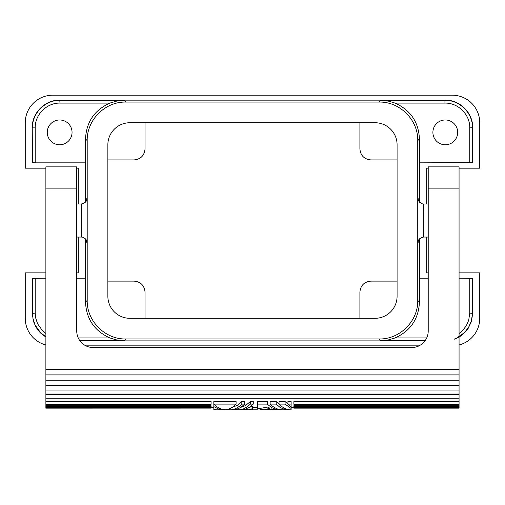<?xml version="1.0" encoding="UTF-8"?>
<svg xmlns="http://www.w3.org/2000/svg" width="505" height="505" viewBox="0 0 505 505"><rect width="100%" height="100%" fill="white"/><g stroke="black" fill="none" stroke-linecap="round" stroke-linejoin="round"><path stroke-width="0.76" d="M397.088 159.921L370.916 159.921C364.225 159.264 360.551 155.597 359.901 148.906L359.901 122.734M359.901 318.308L359.901 292.136C360.551 285.445 364.225 281.771 370.916 281.121L397.088 281.121M107.862 281.121L134.027 281.121C140.718 281.771 144.392 285.445 145.042 292.136L145.042 318.308M395.062 103.096L444.955 103.096C458.212 102.761 470.086 114.635 469.745 127.885L472.693 127.689L472.497 162.648L419.428 162.837L419.428 138.951C418.626 122.021 410.508 110.071 395.062 103.096L388.938 101.227L382.702 100.394L380.915 100.344L379.186 102.073C399.796 101.543 418.279 120.026 417.742 140.63L419.428 138.951M472.497 162.648L472.497 127.885C472.876 113.164 459.683 99.971 444.955 100.344L445.151 100.148C459.866 99.769 473.071 112.975 472.693 127.689M35.198 162.837L85.515 162.837L85.515 138.951L87.201 140.63C86.671 120.026 105.154 101.543 125.758 102.073L124.028 100.344L59.988 100.344C45.267 99.965 32.074 113.158 32.446 127.885L35.198 127.885C34.864 114.629 46.738 102.761 59.988 103.096L59.792 100.148C45.078 99.769 31.872 112.975 32.251 127.689L32.446 162.648L35.198 162.837L35.198 127.885M32.446 162.648L32.251 127.689M124.028 100.344L116.895 101.044L109.882 103.096C94.435 110.071 86.317 122.021 85.515 138.951M59.653 144.771A12.398 12.398 0 0 1 47.262 132.373A12.398 12.398 0 0 1 59.653 119.975A12.398 12.398 0 0 1 72.051 132.373A12.398 12.398 0 0 1 59.653 144.771M59.792 100.148L445.151 100.148M87.201 140.63L87.201 300.406L85.515 302.091L85.515 278.198L76.735 278.198M85.276 162.837L85.276 202.297M85.276 238.739L85.276 278.198M86.696 199.525L86.816 198.484C87.308 197.228 87.308 244.041 86.809 242.558L86.696 241.516M86.702 199.589L86.721 199.355C86.677 201.577 84.872 203.124 81.305 203.995L81.305 203.995C81.804 203.048 81.797 238.07 81.305 237.047L76.735 237.047M81.305 203.995L76.735 203.995M76.735 188.895L45.879 188.895L45.879 166.865L76.735 166.865L76.735 331.034A16.526 16.526 0 0 0 93.261 347.56L411.682 347.56A16.526 16.526 0 0 0 428.215 331.034L428.215 188.895L459.064 188.895L459.064 401.109L293.872 401.109L293.872 401.57L459.064 401.57L459.064 401.109M45.879 188.895L45.879 369.597L459.064 369.597M45.879 369.597L45.879 408.135L211.071 408.135L45.879 408.16M459.064 401.57L459.064 407.585L293.872 407.585L293.872 408.135L459.064 408.16L293.872 408.16M459.064 405.749L293.872 405.749L293.872 407.573L459.064 407.573M45.879 401.109L211.071 401.109L211.071 404.259L45.879 404.259M45.879 405.749L211.071 405.749L211.071 407.573L45.879 407.573M45.879 407.585L213.83 407.611M287.938 401.507L291.12 401.507L291.12 404.101L287.938 404.101L287.938 401.507M276.166 401.507L276.166 404.101L270.125 404.101L270.125 401.507L276.166 401.507L279.492 404.568M285.072 401.507L285.072 404.101L279.031 404.101L279.031 401.507L285.072 401.507L288.399 404.568M267.265 404.101L257.43 404.101L257.43 401.507L267.265 401.507L267.265 404.101L271.507 407.548L276.071 409.448L279.865 409.795M232.048 407.428L237.382 405.326L241.819 401.507L244.679 401.507L244.679 404.101L241.819 404.101L241.819 401.507M240.632 407.428L245.462 405.635L250.404 401.507L253.27 401.507L253.27 404.101L250 406.91L245.632 409.119L241.182 409.814M249.224 407.428L252.475 406.437L252.475 409.814L257.771 409.814M252.475 407.611L257.43 407.503M236.094 404.101L213.83 404.101L213.83 401.507L236.094 401.507L236.094 404.101C233.045 407.219 229.807 409.063 226.391 409.624L229.251 409.795C233.682 410.003 237.868 408.103 241.819 404.101M279.031 404.101C282.825 407.958 286.859 409.858 291.12 409.814L291.12 404.101M291.12 406.853L287.938 404.101M276.166 404.101L279.656 407.062L282.434 408.595L286.266 409.688L289.529 409.738M282.39 409.808L279.088 409.486L276.405 408.608L272.542 406.285L270.125 404.101M216.961 409.814L213.83 409.473L213.83 404.215M213.83 406.62L219.056 409.258L223.235 409.808M213.83 409.473L213.83 409.814L215.42 409.738M285.072 404.101L291.12 408.501M276.374 409.814L271.4 408.898L266.255 409.814M269.329 409.505L273.464 409.505M258.345 408.766L264.121 409.801L269.967 408.274L267.884 407.062L257.43 408.886L257.43 404.101M271.4 409.789L271.4 408.898M228.626 409.814L229.251 409.795L229.251 408.835M226.48 409.795L222.636 409.448L219.568 408.356L216.613 406.563L213.83 404.101M244.205 409.505L248.611 409.725L252.475 408.709M253.27 404.101L250.404 404.101L250.404 401.507M236.409 409.656L240.058 409.719L243.662 408.798L247.141 406.91L250.404 404.101M244.679 404.101L241.415 406.91L238.821 408.412L236.144 409.385L232.597 409.814M260.586 409.542L260.586 408.45M428.215 188.895L428.215 166.865L459.064 166.865L459.064 188.895M459.064 407.585L459.064 408.135M428.215 203.995L423.638 203.995C423.146 203.193 423.146 237.754 423.638 237.047L428.215 237.047M418.247 199.525L418.134 198.484C417.635 196.988 417.635 243.795 418.127 242.558L418.247 241.516M419.668 162.837L419.668 202.297M419.668 238.739L419.668 278.198M425.096 340.692L380.915 340.692L388.055 339.991L395.062 337.94C410.508 330.964 418.626 319.015 419.428 302.091L419.428 278.198L428.215 278.198M293.872 401.57L293.872 404.259L459.064 404.259M459.064 398.256L45.879 398.256M45.879 374.962L459.064 374.962M45.879 374.887L459.064 374.887M45.879 385.056L459.064 385.056M45.879 390.03L459.064 390.03M45.879 385.283L459.064 385.283M45.879 394.033L459.064 394.033M45.879 394.386L459.064 394.386M45.879 380.227L459.064 380.227M211.071 408.135L211.071 407.585M45.879 406.272L211.071 406.272M45.879 401.57L211.071 401.57M293.872 406.272L459.064 406.272M87.201 300.406C86.671 321.01 105.154 339.493 125.758 338.962L124.028 340.692L123.138 340.679L116.005 339.808L109.882 337.94L78.243 337.94M45.879 333.534L42.458 330.68L37.578 323.749L35.666 317.935L35.198 313.15L32.251 313.346L32.446 278.388L45.879 278.198M85.515 302.091C86.317 319.015 94.435 330.964 109.882 337.94M32.446 278.388L32.446 313.561L32.964 318.466L35.091 324.923L40.514 332.631L45.879 336.81M32.251 313.346L33.437 321.344L36.171 327.505L40.318 332.82L45.879 337.113M459.064 278.198L472.497 278.388L472.693 279.164L472.693 313.346L469.745 313.15L468.703 320.252L466.241 325.851L462.485 330.68L459.064 333.534M454.658 338.931L456.728 338.053L464.43 332.631L468.608 327.265L471.342 321.041L472.497 313.561L472.497 278.388M454.658 339.196L459.31 336.968L462.624 334.638L468.053 328.648L471.506 321.344L472.693 313.346M380.915 340.692L379.186 338.962C399.796 339.493 418.279 321.01 417.742 300.406L417.742 140.63M424.951 340.888L79.992 340.888M379.186 338.962L125.758 338.962M125.758 102.073L379.186 102.073M129.892 318.308L375.051 318.308A22.037 22.037 0 0 0 397.088 296.271L397.088 144.771A22.037 22.037 0 0 0 375.051 122.734L129.892 122.734A22.037 22.037 0 0 0 107.862 144.771L107.862 296.271A22.037 22.037 0 0 0 129.892 318.308M445.29 144.771A12.398 12.398 0 0 1 432.892 132.373A12.398 12.398 0 0 1 445.29 119.975A12.398 12.398 0 0 1 457.688 132.373A12.398 12.398 0 0 1 445.29 144.771M107.862 159.921L134.027 159.921C140.718 159.264 144.392 155.597 145.042 148.906L145.042 122.734M45.879 168.184L25.25 168.184L25.25 122.734A27.548 27.548 0 0 1 52.798 95.186L452.202 95.186A27.548 27.548 0 0 1 479.75 122.734L479.75 168.184L459.064 168.184M78.243 203.995L78.243 168.184L76.735 168.184M76.735 272.858L78.243 272.858L78.243 237.047M45.879 344.972A27.548 27.548 0 0 1 25.25 318.308L25.25 272.858L45.879 272.858M419.005 345.849L85.938 345.849M459.064 344.984A27.548 27.548 0 0 0 479.75 318.308L479.75 272.858L459.064 272.858M426.7 237.047L426.7 272.858L428.215 272.858M428.215 168.184L426.7 168.184L426.7 203.995M469.745 127.885L469.745 162.837M109.882 103.096L59.988 103.096M444.955 103.096L444.955 100.344L380.915 100.344M419.428 302.091L417.742 300.406M35.198 313.15L35.198 278.198M124.028 340.692L79.853 340.692M426.7 337.94L395.062 337.94M469.745 278.198L469.745 313.15M86.721 241.68C85.983 240.746 87.592 239.471 82.58 237.198L81.305 237.047M293.872 407.611L291.12 407.611M288.096 409.814L282.055 409.814M216.847 409.814L222.894 409.814M266.47 409.814L263.604 409.814M276.33 409.814L279.189 409.814M229.889 409.814L232.755 409.814M228.62 409.814L225.754 409.814M257.878 409.814L247.065 409.814M241.339 409.814L238.48 409.814M423.638 203.995L422.256 203.818C418.853 201.583 417.509 200.094 418.222 199.355L418.241 199.563M418.222 241.68C418.228 239.477 420.034 237.937 423.638 237.047"/></g></svg>
